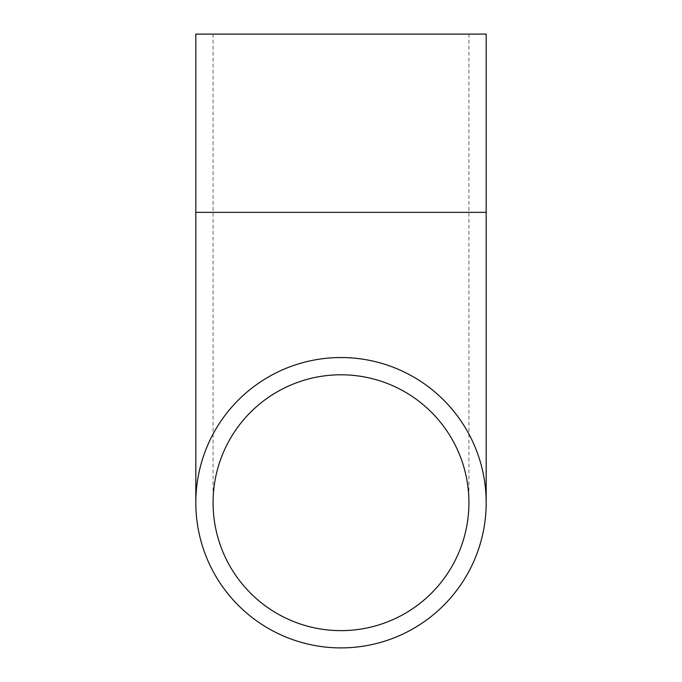 <?xml version="1.0" encoding="UTF-8"?>
<svg xmlns="http://www.w3.org/2000/svg" width="682" height="682" viewBox="0 0 682 682"><rect width="100%" height="100%" fill="white"/><g stroke="black" fill="none" stroke-linecap="round" stroke-linejoin="round"><path stroke-width="0.51" stroke-dasharray="3.41 2.56" d="M341 357.538A145.181 145.181 0 0 0 195.819 502.719A145.181 145.181 0 0 0 341 647.9A145.181 145.181 0 0 0 486.181 502.719A145.181 145.181 0 0 0 341 357.538A145.181 145.181 0 0 1 486.181 502.719A145.181 145.181 0 0 1 341 647.9M341 630.637A127.926 127.926 0 0 0 468.926 502.719A127.926 127.926 0 0 0 341 374.793A127.926 127.926 0 0 0 213.074 502.719A127.926 127.926 0 0 0 341 630.637A127.926 127.926 0 0 1 213.074 502.719A127.926 127.926 0 0 1 341 374.793M486.181 34.1L195.819 34.1M195.819 212.349L486.181 212.349M468.926 34.1L468.926 502.719M213.074 34.1L213.074 502.719"/><path stroke-width="1.02" d="M341 374.793A127.926 127.926 0 0 1 468.926 502.719A127.926 127.926 0 0 1 341 630.637A127.926 127.926 0 0 1 213.074 502.719A127.926 127.926 0 0 1 341 374.793M341 647.9A145.181 145.181 0 0 1 195.819 502.719A145.181 145.181 0 0 1 341 357.538A145.181 145.181 0 0 1 486.181 502.719A145.181 145.181 0 0 1 341 647.9M195.819 212.349L195.819 34.1L486.181 34.1L486.181 212.349L195.819 212.349L195.819 502.719M486.181 212.349L486.181 502.719"/></g></svg>
